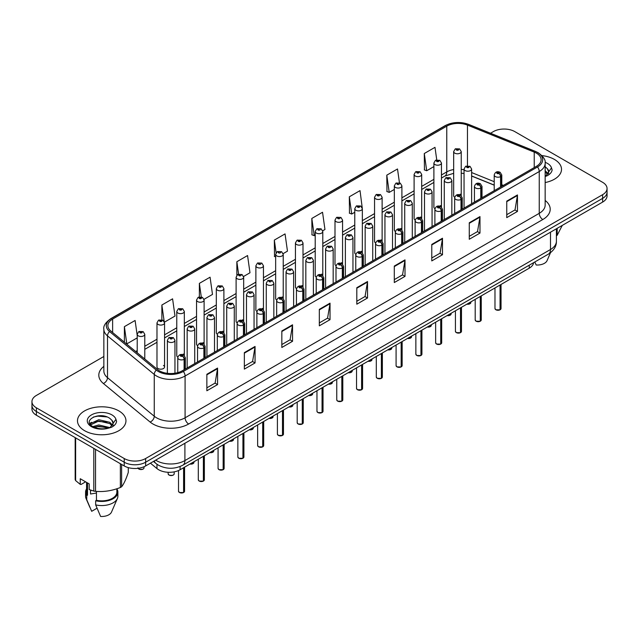<?xml version="1.0" encoding="UTF-8"?>
<svg xmlns="http://www.w3.org/2000/svg" width="639" height="639" viewBox="0 0 639 639"><rect width="100%" height="100%" fill="white"/><g stroke="black" fill="none" stroke-linecap="round" stroke-linejoin="round"><path stroke-width="0.96" d="M440.351 205.582A3.786 2.189 0 0 1 441.453 207.028L441.461 163.017A3.786 2.189 180 0 1 439.121 165.038A3.786 2.189 180 0 1 434.991 164.566A3.786 2.189 180 0 1 433.889 163.017L433.889 207.132A3.786 2.189 0 0 0 434.951 208.649M421.684 218.45L421.684 174.439A3.786 2.189 180 0 1 419.344 176.46A3.786 2.189 180 0 1 415.214 175.981A3.786 2.189 180 0 1 414.104 174.439L414.104 218.546A3.786 2.189 0 0 0 415.174 220.072M400.789 228.419A3.786 2.189 0 0 1 401.899 229.872L401.899 185.853A3.786 2.189 180 0 1 399.567 187.874A3.786 2.189 180 0 1 395.437 187.403A3.786 2.189 180 0 1 394.327 185.853L394.327 229.968A3.786 2.189 0 0 0 395.397 231.486M381.012 239.841A3.786 2.189 0 0 1 382.122 241.286L382.122 197.275A3.786 2.189 180 0 1 379.782 199.296A3.786 2.189 180 0 1 375.66 198.825A3.786 2.189 180 0 1 374.55 197.275L374.55 241.382A3.786 2.189 0 0 0 375.612 242.908M361.235 251.263A3.786 2.189 0 0 1 362.337 252.709L362.345 208.697A3.786 2.189 180 0 1 360.005 210.718A3.786 2.189 180 0 1 355.883 210.239A3.786 2.189 180 0 1 354.773 208.697L354.773 252.804A3.786 2.189 0 0 0 355.835 254.322M342.568 264.131L342.568 220.112A3.786 2.189 180 0 1 340.228 222.132A3.786 2.189 180 0 1 336.098 221.661A3.786 2.189 180 0 1 334.996 220.112L334.996 264.226A3.786 2.189 0 0 0 336.058 265.744M322.791 275.553L322.791 231.534A3.786 2.189 180 0 1 320.451 233.554A3.786 2.189 180 0 1 316.321 233.075A3.786 2.189 180 0 1 315.211 231.534L315.211 275.641A3.786 2.189 0 0 0 316.281 277.166M301.896 285.513A3.786 2.189 0 0 1 303.006 286.967L303.006 242.956A3.786 2.189 180 0 1 300.673 244.969A3.786 2.189 180 0 1 296.544 244.497A3.786 2.189 180 0 1 295.434 242.956L295.434 287.063A3.786 2.189 0 0 0 296.504 288.58M282.118 296.935A3.786 2.189 0 0 1 283.229 298.381L283.229 254.37A3.786 2.189 180 0 1 280.888 256.391A3.786 2.189 180 0 1 276.767 255.919A3.786 2.189 180 0 1 275.657 254.37L275.657 298.485A3.786 2.189 0 0 0 276.719 300.003M263.452 309.803L263.452 265.792A3.786 2.189 180 0 1 261.111 267.813A3.786 2.189 180 0 1 256.99 267.334A3.786 2.189 180 0 1 255.88 265.792L255.88 309.899A3.786 2.189 0 0 0 256.942 311.425M242.564 319.772A3.786 2.189 0 0 1 243.667 321.225L243.675 277.206A3.786 2.189 180 0 1 241.334 279.227A3.786 2.189 180 0 1 237.205 278.756A3.786 2.189 180 0 1 236.103 277.206L236.103 321.321A3.786 2.189 0 0 0 237.165 322.839M222.787 331.194A3.786 2.189 0 0 1 223.89 332.639L223.89 288.628A3.786 2.189 180 0 1 221.557 290.649A3.786 2.189 180 0 1 217.428 290.178A3.786 2.189 180 0 1 216.317 288.628L216.317 332.735A3.786 2.189 0 0 0 217.388 334.261M203.002 342.616A3.786 2.189 0 0 1 204.113 344.062L204.113 300.05A3.786 2.189 180 0 1 201.78 302.071A3.786 2.189 180 0 1 197.651 301.592A3.786 2.189 180 0 1 196.54 300.05L196.54 344.157A3.786 2.189 0 0 0 197.611 345.675M183.225 354.03A3.786 2.189 0 0 1 184.336 355.476L184.336 311.465A3.786 2.189 180 0 1 181.995 313.485A3.786 2.189 180 0 1 177.874 313.014A3.786 2.189 180 0 1 176.763 311.465L176.763 355.58A3.786 2.189 0 0 0 177.826 357.097M164.558 366.994L164.558 322.887A3.786 2.189 180 0 1 162.218 324.908A3.786 2.189 180 0 1 158.097 324.428A3.786 2.189 180 0 1 156.986 322.887L156.986 366.994A3.786 2.189 0 0 0 158.097 368.543A3.786 2.189 0 0 0 162.218 369.015A3.786 2.189 0 0 0 164.558 366.994A3.786 2.189 0 0 0 163.448 365.452M460.128 194.16A3.786 2.189 0 0 1 461.23 195.614L461.238 151.603A3.786 2.189 180 0 1 458.898 153.616A3.786 2.189 180 0 1 454.776 153.144A3.786 2.189 180 0 1 453.666 151.603L453.666 195.71A3.786 2.189 0 0 0 454.728 197.227M494.219 185.19L471.63 176.06M421.676 218.45A3.786 2.189 0 0 0 420.574 217.004M342.56 264.131A3.786 2.189 0 0 0 341.458 262.677M322.783 275.545A3.786 2.189 0 0 0 321.681 274.099M263.444 309.803A3.786 2.189 0 0 0 262.341 308.357M533.629 262.653A15.144 8.746 180 0 1 529.244 268.164L180.094 469.745A15.144 8.746 180 0 1 156.97 468.579L150.421 463.171M554.42 159.43A24.234 13.994 0 0 0 541.888 155.589A24.234 13.994 0 0 1 554.42 159.43A24.234 13.994 0 0 1 561.513 169.327A24.234 13.994 0 0 0 554.42 159.43M118.854 410.901A24.234 13.994 0 0 0 92.447 407.866A24.234 13.994 0 0 0 77.487 420.797A24.234 13.994 0 0 0 84.58 430.686A24.234 13.994 0 0 0 110.994 433.721A24.234 13.994 0 0 0 125.955 420.797A24.234 13.994 0 0 0 118.854 410.901A24.234 13.994 0 0 0 92.447 407.866A24.234 13.994 0 0 0 77.487 420.797A24.234 13.994 0 0 0 84.58 430.686A24.234 13.994 0 0 0 110.994 433.721A24.234 13.994 0 0 0 125.955 420.797A24.234 13.994 0 0 0 118.854 410.901M536.385 153.144A16.159 9.329 180 0 1 541.121 159.742A16.159 9.329 180 0 1 536.385 166.34L182.227 370.812A16.159 9.329 180 0 1 157.569 369.566L110.811 331.01A16.159 9.329 180 0 1 107.887 325.658A16.159 9.329 180 0 1 112.624 319.069L446.765 126.147A16.159 9.329 180 0 1 467.452 125.108L534.228 152.098A16.159 9.329 180 0 1 536.385 153.144M537.495 152.505A17.724 10.232 0 0 0 535.131 151.355L468.355 124.365A17.724 10.232 0 0 0 445.655 125.508L111.513 318.422A17.724 10.232 0 0 0 109.525 331.529L156.283 370.085A17.724 10.232 0 0 0 183.337 371.451L537.495 166.979A17.724 10.232 0 0 0 537.495 152.505M103.853 356.49L36.383 395.437A15.144 8.746 0 0 0 31.95 401.627L31.95 409.048A15.144 8.746 0 0 0 36.383 415.23L124.214 465.935L124.214 462.221A15.144 8.746 0 0 0 145.636 462.221L602.617 198.386A15.144 8.746 0 0 0 607.05 192.203A15.144 8.746 0 0 1 602.617 198.386L145.636 462.221A15.144 8.746 0 0 1 124.214 462.221L36.383 411.516L124.214 462.221L124.214 458.514A15.144 8.746 0 0 0 145.636 458.514L602.617 194.679A15.144 8.746 0 0 0 607.05 188.497A15.144 8.746 0 0 0 602.617 182.315L514.786 131.602A15.144 8.746 0 0 0 493.364 131.602L490.528 133.247M31.95 405.334A15.144 8.746 0 0 0 36.383 411.516A15.144 8.746 0 0 1 31.95 405.334M206.86 374.27L206.86 390.764L217.572 384.582L217.572 368.088L206.86 374.27M206.86 387.833L215.111 383.073L217.532 368.639A4.042 2.332 -120 0 0 217.572 368.088M215.039 383.112L217.572 384.582M244.346 352.632L244.346 369.118L255.057 362.936L255.057 346.45L244.346 352.632M244.346 366.195L252.597 361.434L255.017 346.993A4.042 2.332 -120 0 0 255.057 346.45M252.525 361.474L255.057 362.936M281.831 330.986L281.831 347.48L292.542 341.29L292.542 324.804L281.831 330.986M281.831 344.549L290.082 339.788L292.502 325.355A4.042 2.332 -120 0 0 292.542 324.804M290.01 339.828L292.542 341.29M319.324 309.348L319.324 325.834L330.036 319.652L330.036 303.158L319.324 309.348M319.324 322.911L327.567 318.142L329.988 303.709A4.042 2.332 -120 0 0 330.036 303.158M327.495 318.19L330.036 319.652M506.751 201.133L506.751 217.619L517.462 211.437L517.462 194.943L506.751 201.133M506.751 214.696L515.002 209.935L517.422 195.494A4.042 2.332 -120 0 0 517.462 194.943M514.93 209.975L517.462 211.437M469.266 222.771L469.266 239.266L479.977 233.083L479.977 216.589L469.266 222.771M469.266 236.334L477.517 231.574L479.937 217.14A4.042 2.332 -120 0 0 479.977 216.589M477.445 231.614L479.977 233.083M431.78 244.417L431.78 260.904L442.492 254.721L442.492 238.235L431.78 244.417M431.78 257.98L440.031 253.22L442.452 238.778A4.042 2.332 -120 0 0 442.492 238.235M439.959 253.26L442.492 254.721M394.295 266.056L394.295 282.55L405.006 276.368L405.006 259.873L394.295 266.056M394.295 279.626L402.546 274.858L404.958 260.424A4.042 2.332 -120 0 0 405.006 259.873M402.474 274.906L405.006 276.368M356.81 287.702L356.81 304.188L367.521 298.006L367.521 281.519L356.81 287.702M356.81 301.265L365.061 296.504L367.473 282.063A4.042 2.332 -120 0 0 367.521 281.519M364.989 296.544L367.521 298.006M545.155 182.554A24.234 13.994 0 0 0 561.513 169.327A24.234 13.994 0 0 1 545.155 182.554M31.95 401.627A15.144 8.746 0 0 0 36.383 407.81L124.214 458.514M436.749 159.854L434.991 147.329L424.288 153.52L424.456 169.91M399.447 182.802L397.506 168.976L386.795 175.158L386.97 191.548M362.249 207.955L360.021 190.622L349.309 196.804L349.485 213.194M322.695 230.799L324.955 229.489L322.535 212.26L311.824 218.442L312 234.832M137.209 335.467L135.101 320.474L124.389 326.657L124.389 342.208M164.463 322.144L175.006 316.057L172.586 298.828L161.875 305.019L161.875 319.764M204.025 299.308L212.491 294.419L210.071 277.19L199.368 283.373L199.368 296.895M243.579 276.471L249.977 272.773L247.565 255.544L236.853 261.726L236.853 275.225M283.133 253.635L287.462 251.135L285.05 233.906L274.339 240.088L274.506 256.479M275.657 256.91L274.339 256.415M274.339 240.088L276.12 252.78M311.824 218.442L314.244 235.671L315.211 235.112M314.244 235.671L311.824 234.769M349.309 196.804L351.73 214.033L354.773 212.276M351.73 214.033L349.309 213.13M386.795 175.158L389.215 192.387L394.327 189.44M389.215 192.387L386.795 191.484M424.288 153.52L426.7 170.749L433.889 166.595M426.7 170.749L424.288 169.846M236.853 261.726L238.595 274.139M199.368 283.373L201.261 296.887M161.875 305.019L164.183 321.441M124.389 326.657L126.81 343.886L137.209 337.887M126.81 343.886L126.115 343.63M124.214 465.935A15.144 8.746 0 0 0 145.636 465.935L602.617 202.1A15.144 8.746 0 0 0 607.05 195.917L607.05 188.497M500.033 309.835L495.888 309.787L494.977 308.501A3.027 1.749 0 0 0 495.864 309.739A3.027 1.749 0 0 0 500.057 309.787L499.986 309.827A2.931 1.693 180 0 1 495.936 309.779M500.057 309.667L500.241 284.906M500.8 186.884L500.8 176.492A2.524 1.518 -122.2 0 0 498.939 173.449A1.262 0.727 0 0 0 498.899 172.434A1.262 0.727 0 0 0 497.118 172.434A1.262 0.727 0 0 0 497.118 173.473A1.262 0.727 0 0 0 498.859 173.488L497.501 172.953L498.364 172.746L498.939 173.449M498.859 173.488A2.524 1.39 62.1 0 1 500.569 176.628A3.786 2.189 180 0 1 495.329 176.564A3.786 2.189 180 0 1 494.219 175.014C495.185 171.907 497.166 171.004 500.161 172.314L501.791 175.014A3.786 2.189 180 0 1 500.8 176.492M500.569 187.019L500.569 176.628M500.057 309.787L500.057 285.018M471.63 203.729L471.63 169.015A3.786 2.189 180 0 1 469.29 171.036A3.786 2.189 180 0 1 465.16 170.565A3.786 2.189 180 0 1 464.05 169.015L465.567 166.388A2.524 1.518 57.8 0 1 466.909 166.459A1.262 0.727 0 0 0 466.949 167.474A1.262 0.727 0 0 0 468.73 167.474A1.262 0.727 0 0 0 468.73 166.444A1.262 0.727 0 0 0 466.989 166.42L468.347 166.955L467.484 167.162L466.909 166.459M467.5 167.17L467.5 166.739M466.989 166.42A2.524 1.39 -117.9 0 0 465.807 166.244A2.524 1.39 -117.9 0 0 465.695 166.316M467.468 167.154L467.468 166.755M453.666 151.603L455.176 148.975A2.524 1.518 57.8 0 1 456.518 149.047A1.262 0.727 0 0 0 456.558 150.053A1.262 0.727 0 0 0 458.347 150.053A1.262 0.727 0 0 0 458.347 149.023A1.262 0.727 0 0 0 456.597 148.999L457.955 149.534L457.093 149.742L456.518 149.047M457.109 149.75L457.109 149.326M456.597 148.999A2.524 1.39 -117.9 0 0 455.415 148.831A2.524 1.39 -117.9 0 0 455.303 148.903M457.093 149.742L457.077 149.342M480.256 321.257L476.111 321.201L475.2 319.923A3.027 1.749 0 0 0 476.087 321.153A3.027 1.749 0 0 0 480.272 321.209L480.209 321.249A2.931 1.693 180 0 1 476.159 321.201M480.272 321.082L480.464 296.328M481.023 198.306L481.023 187.914A2.524 1.518 -122.2 0 0 479.162 184.863A1.262 0.727 0 0 0 479.122 183.856A1.262 0.727 0 0 0 477.333 183.856A1.262 0.727 0 0 0 477.333 184.887A1.262 0.727 0 0 0 479.082 184.911L477.724 184.375L478.587 184.168L479.162 184.863M479.082 184.911A2.524 1.39 62.1 0 1 480.784 188.042A3.786 2.189 180 0 1 475.552 187.978A3.786 2.189 180 0 1 474.442 186.436C475.408 183.329 477.389 182.427 480.384 183.728L482.014 186.436A3.786 2.189 180 0 1 481.023 187.914M480.784 198.433L480.784 188.042M480.272 321.209L480.272 296.432M460.479 332.671L456.326 332.623L455.423 331.337A3.027 1.749 0 0 0 456.31 332.576A3.027 1.749 0 0 0 460.495 332.631L460.431 332.671A2.931 1.693 180 0 1 456.382 332.615M460.495 332.504L460.687 307.742M461.246 209.72L461.246 199.328A2.524 1.518 -122.2 0 0 459.385 196.285A1.262 0.727 0 0 0 459.345 195.278A1.262 0.727 0 0 0 457.556 195.278A1.262 0.727 0 0 0 457.556 196.309A1.262 0.727 0 0 0 459.305 196.333L457.947 195.79L458.81 195.582L459.385 196.285M459.305 196.333A2.524 1.39 62.1 0 1 461.007 199.464A3.786 2.189 180 0 1 455.775 199.4A3.786 2.189 180 0 1 454.664 197.85C455.631 194.743 457.612 193.849 460.607 195.151L462.237 197.85A3.786 2.189 180 0 1 461.246 199.328M461.007 209.856L461.007 199.464M460.495 332.631L460.495 307.854M440.694 344.094L436.549 344.038L435.646 342.76A3.027 1.749 0 0 0 436.533 343.998A3.027 1.749 0 0 0 440.718 344.046L440.646 344.086A2.931 1.693 180 0 1 436.605 344.038M440.718 343.926L440.902 319.165M441.461 221.142L441.461 210.75A2.524 1.518 -122.2 0 0 439.6 207.699A1.262 0.727 0 0 0 439.568 206.693A1.262 0.727 0 0 0 437.779 206.693A1.262 0.727 0 0 0 437.779 207.723A1.262 0.727 0 0 0 439.528 207.747L438.17 207.212L439.025 207.004L439.6 207.699M439.528 207.747A2.524 1.39 62.1 0 1 441.229 210.886A3.786 2.189 180 0 1 435.998 210.814A3.786 2.189 180 0 1 434.887 209.272C435.854 206.165 437.835 205.263 440.83 206.573L442.46 209.272A3.786 2.189 180 0 1 441.461 210.75M441.229 221.278L441.229 210.886M440.718 344.046L440.718 319.276M420.917 355.516L416.772 355.46L415.861 354.174A3.027 1.749 0 0 0 416.748 355.412A3.027 1.749 0 0 0 420.941 355.468L420.869 355.508A2.931 1.693 180 0 1 416.82 355.452M420.941 355.34L421.125 330.587M421.684 232.556L421.684 222.164A2.524 1.518 -122.2 0 0 419.823 219.121A1.262 0.727 0 0 0 419.783 218.115A1.262 0.727 0 0 0 418.002 218.115A1.262 0.727 0 0 0 418.002 219.145A1.262 0.727 0 0 0 419.743 219.169L418.385 218.626L419.248 218.426L419.823 219.121M419.743 219.169A2.524 1.39 62.1 0 1 421.452 222.3A3.786 2.189 180 0 1 416.213 222.236A3.786 2.189 180 0 1 415.11 220.695C416.077 217.587 418.058 216.685 421.045 217.987L422.683 220.695A3.786 2.189 180 0 1 421.684 222.164M421.452 232.692L421.452 222.3M420.941 355.468L420.941 330.69M451.845 215.143L451.845 180.438A3.786 2.189 180 0 1 449.513 182.458A3.786 2.189 180 0 1 445.383 181.979A3.786 2.189 180 0 1 444.273 180.438L445.782 177.81A2.524 1.518 57.8 0 1 447.132 177.882A1.262 0.727 0 0 0 447.172 178.888A1.262 0.727 0 0 0 448.953 178.888A1.262 0.727 0 0 0 448.953 177.858A1.262 0.727 0 0 0 447.212 177.834L448.57 178.377L447.707 178.577L447.132 177.882M447.723 178.593L447.723 178.161M447.212 177.834A2.524 1.39 -117.9 0 0 446.03 177.666A2.524 1.39 -117.9 0 0 445.918 177.738M447.707 178.577L447.691 178.177M432.068 226.565L432.068 191.852A3.786 2.189 180 0 1 429.735 193.873A3.786 2.189 180 0 1 425.606 193.401A3.786 2.189 180 0 1 424.496 191.852L426.005 189.224A2.524 1.518 57.8 0 1 427.355 189.304A1.262 0.727 0 0 0 427.387 190.31A1.262 0.727 0 0 0 429.176 190.31A1.262 0.727 0 0 0 429.176 189.28A1.262 0.727 0 0 0 427.427 189.256L428.785 189.791L427.922 189.999L427.355 189.304M427.427 189.256A2.524 1.39 -117.9 0 0 426.253 189.088A2.524 1.39 -117.9 0 0 426.141 189.16M412.291 237.98L412.291 203.274A3.786 2.189 180 0 1 409.95 205.295A3.786 2.189 180 0 1 405.829 204.823A3.786 2.189 180 0 1 404.719 203.274L406.228 200.646A2.524 1.518 57.8 0 1 407.57 200.718A1.262 0.727 0 0 0 407.61 201.724A1.262 0.727 0 0 0 409.399 201.724A1.262 0.727 0 0 0 409.399 200.694A1.262 0.727 0 0 0 407.65 200.678L409.008 201.213L408.145 201.421L407.57 200.718M408.161 201.429L408.161 200.997M407.65 200.678A2.524 1.39 -117.9 0 0 406.468 200.502A2.524 1.39 -117.9 0 0 406.356 200.574M408.129 201.413L408.129 201.013M545.155 170.693L547.998 173.576M545.155 172.003L547.559 174.199M548.526 172.586L548.693 171.803A11.414 6.59 0 0 0 547.399 168.76L548.685 171.955M547.399 168.76L545.363 166.891M545.155 176.436L547 175.837C550.083 174.255 551.792 172.274 552.128 169.91L551.497 167.865L545.85 175.861M556.401 235.767A27.261 15.743 0 0 0 557.176 235.312L562.28 225.383M534.779 261.99L536.169 264.993A10.096 5.831 0 0 0 547.08 260.608L550.483 252.732M557.176 228.331L557.176 235.312M547.503 172.81L548.19 173.265M548.518 173.496L549.452 174.271M91.113 490.265A11.414 6.59 0 0 0 90.53 491.391M90.53 490.065L90.53 494.003L96.449 493.036M92.911 426.604L98.765 424.943L109.908 427.603M106.961 427.387L97.871 426.612L94.252 427.259L98.765 426.253L108.646 428.146M90.355 424.48L90.698 423.497L98.765 419.711L109.788 422.291L112.44 425.047M90.666 424.863L98.765 421.021L109.788 423.593L112.001 425.67M112.967 424.048L113.135 423.266A11.414 6.59 0 0 0 111.841 420.222L113.127 423.425M111.841 420.222L109.804 418.361C99.277 410.917 81.752 420.63 92.575 426.405C96.992 428.801 102.208 429.408 108.231 428.234L111.442 427.299C114.525 425.718 116.234 423.745 116.57 421.381L115.939 419.328L110.18 427.411M85.61 481.83L81.081 484.45L80.258 484.394L80.258 478.739L89.18 483.891L89.18 489.546L93.805 491.079A27.261 15.743 0 0 0 95.53 491.351C103.774 492.07 112.049 490.792 120.356 487.509A27.261 15.743 0 0 0 121.618 486.774C123.83 484.019 126.043 479.242 128.271 472.445L128.271 467.604M96.449 491.407L96.449 500.313A15.144 8.746 0 0 0 116.865 492.11L116.865 488.755M96.449 500.313L95.666 500.76A16.159 9.329 0 0 0 117.88 492.11A16.159 9.329 0 0 0 116.865 488.867M95.666 500.76L95.666 504.882A16.159 9.329 0 0 0 117.392 498.5A16.159 9.329 0 0 0 117.88 496.239L117.88 492.11M95.666 504.882L100.611 516.456A10.096 5.831 0 0 0 111.513 512.079L117.392 498.5M120.356 487.509L120.356 463.706M121.618 464.441L121.618 486.774M95.53 449.377L95.53 491.351M93.805 491.079L93.805 448.378M75.634 437.883L75.634 480.592L80.258 484.394M75.634 480.592A27.261 15.743 0 0 1 75.17 479.593L75.17 437.619M86.577 482.389L86.577 492.11A15.144 8.746 0 0 0 87.519 495.161L87.519 482.932M86.577 488.867A16.159 9.329 0 0 0 85.562 492.11A16.159 9.329 0 0 0 86.744 495.608L87.519 495.161M85.562 492.11L85.562 496.239A16.159 9.329 0 0 0 86.049 498.5A16.159 9.329 0 0 0 86.744 499.73L86.744 495.608M97.008 508.229L91.681 511.304L86.744 499.73M93.398 417.043L97.871 416.141L107.08 416.947M89.939 423.873L90.754 423.393M94.237 422.028L97.871 421.373L106.961 422.155M111.945 424.28L112.632 424.727M112.959 424.967L113.894 425.742M89.7 423.385L91.633 422.299M401.14 366.93L396.995 366.882L396.084 365.596A3.027 1.749 0 0 0 396.971 366.834A3.027 1.749 0 0 0 401.164 366.882L401.092 366.922A2.931 1.693 180 0 1 397.043 366.874M401.164 366.762L401.348 342.001M401.907 243.978L401.907 233.586A2.524 1.518 -122.2 0 0 400.046 230.543A1.262 0.727 0 0 0 400.006 229.537A1.262 0.727 0 0 0 398.225 229.537A1.262 0.727 0 0 0 398.225 230.567A1.262 0.727 0 0 0 399.966 230.583L398.608 230.048L399.471 229.84L400.046 230.543M399.966 230.583A2.524 1.39 62.1 0 1 401.675 233.722A3.786 2.189 180 0 1 396.436 233.658A3.786 2.189 180 0 1 395.325 232.109C396.292 229.002 398.273 228.099 401.268 229.409L402.897 232.109A3.786 2.189 180 0 1 401.907 233.586M401.675 244.114L401.675 233.722M401.164 366.882L401.164 342.113M381.363 378.352L377.218 378.296L376.307 377.018A3.027 1.749 0 0 0 377.194 378.248A3.027 1.749 0 0 0 381.379 378.304L381.315 378.344A2.931 1.693 180 0 1 377.266 378.296M381.379 378.184L381.571 353.423M382.13 255.4L382.13 245.009A2.524 1.518 -122.2 0 0 380.269 241.957A1.262 0.727 0 0 0 380.229 240.951A1.262 0.727 0 0 0 378.44 240.951A1.262 0.727 0 0 0 378.44 241.981A1.262 0.727 0 0 0 380.189 242.005L378.831 241.47L379.694 241.262L380.269 241.957M380.189 242.005A2.524 1.39 62.1 0 1 381.89 245.144A3.786 2.189 180 0 1 376.659 245.072A3.786 2.189 180 0 1 375.548 243.531C376.515 240.424 378.496 239.521 381.491 240.831L383.12 243.531A3.786 2.189 180 0 1 382.13 245.009M381.89 255.536L381.89 245.144M381.379 378.304L381.379 353.527M361.586 389.774L357.433 389.718L356.53 388.432A3.027 1.749 0 0 0 357.417 389.67A3.027 1.749 0 0 0 361.602 389.726L361.538 389.766A2.931 1.693 180 0 1 357.489 389.71M361.602 389.598L361.794 364.845M362.353 266.814L362.353 256.423A2.524 1.518 -122.2 0 0 360.484 253.379A1.262 0.727 0 0 0 360.452 252.373A1.262 0.727 0 0 0 358.663 252.373A1.262 0.727 0 0 0 358.663 253.403A1.262 0.727 0 0 0 360.412 253.427L359.054 252.884L359.917 252.685L360.484 253.379M360.412 253.427A2.524 1.39 62.1 0 1 362.113 256.558A3.786 2.189 180 0 1 356.882 256.495A3.786 2.189 180 0 1 355.771 254.945C356.738 251.838 358.719 250.943 361.714 252.245L363.343 254.945A3.786 2.189 180 0 1 362.353 256.423M362.113 266.95L362.113 256.558M361.602 389.726L361.602 364.949M392.514 249.402L392.514 214.696A3.786 2.189 180 0 1 390.173 216.709A3.786 2.189 180 0 1 386.044 216.238A3.786 2.189 180 0 1 384.942 214.696L386.451 212.068A2.524 1.518 57.8 0 1 387.793 212.14A1.262 0.727 0 0 0 387.833 213.146A1.262 0.727 0 0 0 389.614 213.146A1.262 0.727 0 0 0 389.614 212.116A1.262 0.727 0 0 0 387.873 212.092L389.231 212.635L388.368 212.835L387.793 212.14M388.384 212.843L388.384 212.42M387.873 212.092A2.524 1.39 -117.9 0 0 386.691 211.924A2.524 1.39 -117.9 0 0 386.579 211.996M388.368 212.835L388.352 212.436M372.737 260.824L372.737 226.11A3.786 2.189 180 0 1 370.396 228.131A3.786 2.189 180 0 1 366.267 227.66A3.786 2.189 180 0 1 365.157 226.11L366.674 223.482A2.524 1.518 57.8 0 1 368.016 223.562A1.262 0.727 0 0 0 368.056 224.569A1.262 0.727 0 0 0 369.837 224.569A1.262 0.727 0 0 0 369.837 223.538A1.262 0.727 0 0 0 368.096 223.514L369.454 224.049L368.591 224.257L368.016 223.562M368.607 224.265L368.607 223.834M368.096 223.514A2.524 1.39 -117.9 0 0 366.914 223.346A2.524 1.39 -117.9 0 0 366.802 223.418M368.591 224.257L368.575 223.858M352.952 272.238L352.952 237.532A3.786 2.189 180 0 1 350.619 239.553A3.786 2.189 180 0 1 346.49 239.074A3.786 2.189 180 0 1 345.379 237.532L346.889 234.904A2.524 1.518 57.8 0 1 348.239 234.976A1.262 0.727 0 0 0 348.279 235.983A1.262 0.727 0 0 0 350.06 235.983A1.262 0.727 0 0 0 350.06 234.952A1.262 0.727 0 0 0 348.319 234.936L349.677 235.471L348.814 235.679L348.239 234.976M348.319 234.936A2.524 1.39 -117.9 0 0 347.137 234.761A2.524 1.39 -117.9 0 0 347.025 234.832M341.801 401.188L337.656 401.14L336.753 399.854A3.027 1.749 0 0 0 337.64 401.092A3.027 1.749 0 0 0 341.825 401.14L341.753 401.18A2.931 1.693 180 0 1 337.712 401.132M341.825 401.02L342.009 376.259M342.568 278.237L342.568 267.845A2.524 1.518 -122.2 0 0 340.707 264.802A1.262 0.727 0 0 0 340.675 263.787A1.262 0.727 0 0 0 338.886 263.787A1.262 0.727 0 0 0 338.886 264.818A1.262 0.727 0 0 0 340.635 264.842L339.277 264.306L340.132 264.099L340.707 264.802M340.635 264.842A2.524 1.39 62.1 0 1 342.336 267.981A3.786 2.189 180 0 1 337.104 267.917A3.786 2.189 180 0 1 335.994 266.367C336.961 263.26 338.942 262.357 341.937 263.667L343.566 266.367A3.786 2.189 180 0 1 342.568 267.845M342.336 278.372L342.336 267.981M341.825 401.14L341.825 376.371M322.024 412.61L317.879 412.554L316.968 411.276A3.027 1.749 0 0 0 317.855 412.506A3.027 1.749 0 0 0 322.048 412.562L321.976 412.602A2.931 1.693 180 0 1 317.926 412.554M322.048 412.435L322.232 387.681M322.791 289.659L322.791 279.267A2.524 1.518 -122.2 0 0 320.93 276.216A1.262 0.727 0 0 0 320.89 275.209A1.262 0.727 0 0 0 319.109 275.209A1.262 0.727 0 0 0 319.109 276.24A1.262 0.727 0 0 0 320.85 276.264L319.492 275.728L320.355 275.521L320.93 276.216M320.85 276.264A2.524 1.39 62.1 0 1 322.559 279.395A3.786 2.189 180 0 1 317.319 279.331A3.786 2.189 180 0 1 316.209 277.789C317.184 274.682 319.165 273.78 322.152 275.082L323.789 277.789A3.786 2.189 180 0 1 322.791 279.267M322.559 289.786L322.559 279.395M322.048 412.562L322.048 387.785M302.247 424.024L298.101 423.976L297.191 422.691A3.027 1.749 0 0 0 298.078 423.929A3.027 1.749 0 0 0 302.271 423.984L302.199 424.024A2.931 1.693 180 0 1 298.149 423.969M302.271 423.857L302.455 399.095M303.014 301.073L303.014 290.681A2.524 1.518 -122.2 0 0 301.153 287.638A1.262 0.727 0 0 0 301.113 286.631A1.262 0.727 0 0 0 299.332 286.631A1.262 0.727 0 0 0 299.332 287.662A1.262 0.727 0 0 0 301.073 287.678L299.715 287.143L300.578 286.935L301.153 287.638M301.073 287.678A2.524 1.39 62.1 0 1 302.782 290.817A3.786 2.189 180 0 1 297.542 290.753A3.786 2.189 180 0 1 296.432 289.203C297.399 286.096 299.379 285.202 302.375 286.504L304.004 289.203A3.786 2.189 180 0 1 303.014 290.681M302.782 301.209L302.782 290.817M302.271 423.984L302.271 399.207M282.47 435.447L278.324 435.391L277.414 434.113A3.027 1.749 0 0 0 278.3 435.351A3.027 1.749 0 0 0 282.486 435.399L282.422 435.439A2.931 1.693 180 0 1 278.372 435.391M282.486 435.279L282.678 410.518M283.237 312.495L283.237 302.103A2.524 1.518 -122.2 0 0 281.376 299.052A1.262 0.727 0 0 0 281.336 298.046A1.262 0.727 0 0 0 279.547 298.046A1.262 0.727 0 0 0 279.547 299.076A1.262 0.727 0 0 0 281.296 299.1L279.938 298.565L280.801 298.357L281.376 299.052M281.296 299.1A2.524 1.39 62.1 0 1 282.997 302.239A3.786 2.189 180 0 1 277.765 302.167A3.786 2.189 180 0 1 276.655 300.626C277.622 297.518 279.602 296.616 282.598 297.926L284.227 300.626A3.786 2.189 180 0 1 283.237 302.103M282.997 312.631L282.997 302.239M282.486 435.399L282.486 410.629M262.693 446.869L258.539 446.813L257.637 445.527A3.027 1.749 0 0 0 258.523 446.765A3.027 1.749 0 0 0 262.709 446.821L262.645 446.861A2.931 1.693 180 0 1 258.595 446.805M262.709 446.693L262.901 421.94M263.452 323.909L263.452 313.517A2.524 1.518 -122.2 0 0 261.591 310.474A1.262 0.727 0 0 0 261.559 309.468A1.262 0.727 0 0 0 259.769 309.468A1.262 0.727 0 0 0 259.769 310.498A1.262 0.727 0 0 0 261.519 310.522L260.161 309.979L261.024 309.779L261.591 310.474M261.519 310.522A2.524 1.39 62.1 0 1 263.22 313.653A3.786 2.189 180 0 1 257.988 313.589A3.786 2.189 180 0 1 256.878 312.048C257.844 308.941 259.825 308.038 262.821 309.34L264.45 312.048A3.786 2.189 180 0 1 263.452 313.517M263.22 324.045L263.22 313.653M262.709 446.821L262.709 422.044M333.175 283.66L333.175 248.946A3.786 2.189 180 0 1 330.842 250.967A3.786 2.189 180 0 1 326.713 250.496A3.786 2.189 180 0 1 325.602 248.946L327.112 246.319A2.524 1.518 57.8 0 1 328.462 246.398A1.262 0.727 0 0 0 328.494 247.405A1.262 0.727 0 0 0 330.283 247.405A1.262 0.727 0 0 0 330.283 246.374A1.262 0.727 0 0 0 328.534 246.35L329.045 246.678M328.534 246.35A2.524 1.39 -117.9 0 0 327.36 246.183A2.524 1.39 -117.9 0 0 327.248 246.255M329.013 247.085L328.462 246.398M329.029 247.093L329.013 246.694M313.398 295.082L313.398 260.369A3.786 2.189 180 0 1 311.057 262.389A3.786 2.189 180 0 1 306.936 261.918A3.786 2.189 180 0 1 305.825 260.369L307.335 257.741A2.524 1.518 57.8 0 1 308.677 257.813A1.262 0.727 0 0 0 308.717 258.827A1.262 0.727 0 0 0 310.506 258.827A1.262 0.727 0 0 0 310.506 257.797A1.262 0.727 0 0 0 308.757 257.773L310.115 258.308L309.252 258.515L308.677 257.813M309.268 258.523L309.268 258.092M308.757 257.773A2.524 1.39 -117.9 0 0 307.575 257.597A2.524 1.39 -117.9 0 0 307.463 257.669M309.252 258.515L309.236 258.108M293.62 306.496L293.62 271.791A3.786 2.189 180 0 1 291.28 273.812A3.786 2.189 180 0 1 287.151 273.332A3.786 2.189 180 0 1 286.048 271.791L287.558 269.163A2.524 1.518 57.8 0 1 288.9 269.235A1.262 0.727 0 0 0 288.94 270.241A1.262 0.727 0 0 0 290.721 270.241A1.262 0.727 0 0 0 290.721 269.211A1.262 0.727 0 0 0 288.98 269.187L290.338 269.73L289.475 269.93L288.9 269.235M289.491 269.946L289.491 269.514M288.98 269.187A2.524 1.39 -117.9 0 0 287.798 269.019A2.524 1.39 -117.9 0 0 287.686 269.091M289.475 269.93L289.459 269.53M273.843 317.918L273.843 283.205A3.786 2.189 180 0 1 271.503 285.226A3.786 2.189 180 0 1 267.374 284.754A3.786 2.189 180 0 1 266.263 283.205L267.773 280.577A2.524 1.518 57.8 0 1 269.123 280.657A1.262 0.727 0 0 0 269.163 281.663A1.262 0.727 0 0 0 270.944 281.663A1.262 0.727 0 0 0 270.944 280.633A1.262 0.727 0 0 0 269.203 280.609L269.714 280.928M269.203 280.609A2.524 1.39 -117.9 0 0 268.021 280.441A2.524 1.39 -117.9 0 0 267.909 280.513M269.682 280.952L269.123 280.657M254.058 329.333L254.058 294.627A3.786 2.189 180 0 1 251.726 296.648A3.786 2.189 180 0 1 247.597 296.176A3.786 2.189 180 0 1 246.486 294.627L247.996 291.999A2.524 1.518 57.8 0 1 249.346 292.071A1.262 0.727 0 0 0 249.386 293.077A1.262 0.727 0 0 0 251.167 293.077A1.262 0.727 0 0 0 251.167 292.047A1.262 0.727 0 0 0 249.426 292.031L249.937 292.35M249.426 292.031A2.524 1.39 -117.9 0 0 248.244 291.855A2.524 1.39 -117.9 0 0 248.132 291.927M249.905 292.766L249.346 292.071M249.921 292.774L249.905 292.366M242.908 458.283L238.762 458.235L237.852 456.949A3.027 1.749 0 0 0 238.746 458.187A3.027 1.749 0 0 0 242.932 458.235L242.86 458.275A2.931 1.693 180 0 1 238.818 458.227M242.932 458.115L243.116 433.354M243.675 335.331L243.675 324.939A2.524 1.518 -122.2 0 0 241.814 321.896A1.262 0.727 0 0 0 241.782 320.89A1.262 0.727 0 0 0 239.992 320.89A1.262 0.727 0 0 0 239.992 321.92A1.262 0.727 0 0 0 241.742 321.936L240.384 321.401L241.238 321.193L241.814 321.896M241.742 321.936A2.524 1.39 62.1 0 1 243.443 325.075A3.786 2.189 180 0 1 238.211 325.011A3.786 2.189 180 0 1 237.101 323.462C238.067 320.355 240.048 319.452 243.044 320.762L244.673 323.462A3.786 2.189 180 0 1 243.675 324.939M243.443 335.467L243.443 325.075M242.932 458.235L242.932 433.466M223.131 469.705L218.985 469.649L218.075 468.371A3.027 1.749 0 0 0 218.961 469.601A3.027 1.749 0 0 0 223.155 469.657L223.083 469.697A2.931 1.693 180 0 1 219.033 469.649M223.155 469.537L223.338 444.776M223.898 346.753L223.898 336.362A2.524 1.518 -122.2 0 0 222.037 333.31A1.262 0.727 0 0 0 221.997 332.304A1.262 0.727 0 0 0 220.215 332.304A1.262 0.727 0 0 0 220.215 333.334A1.262 0.727 0 0 0 221.957 333.358L220.599 332.823L221.461 332.615L222.037 333.31M221.957 333.358A2.524 1.39 62.1 0 1 223.666 336.497A3.786 2.189 180 0 1 218.426 336.426A3.786 2.189 180 0 1 217.316 334.884C218.29 331.777 220.271 330.874 223.259 332.184L224.896 334.884A3.786 2.189 180 0 1 223.898 336.362M223.666 346.889L223.666 336.497M223.155 469.657L223.155 444.88M203.354 481.119L199.208 481.071L198.298 479.785A3.027 1.749 0 0 0 199.184 481.023A3.027 1.749 0 0 0 203.378 481.079L203.306 481.119A2.931 1.693 180 0 1 199.256 481.063M203.378 480.951L203.561 456.198M204.121 358.167L204.121 347.776A2.524 1.518 -122.2 0 0 202.259 344.733A1.262 0.727 0 0 0 202.22 343.726A1.262 0.727 0 0 0 200.438 343.726A1.262 0.727 0 0 0 200.438 344.756A1.262 0.727 0 0 0 202.18 344.78L200.822 344.237L201.684 344.038L202.259 344.733M202.18 344.78A2.524 1.39 62.1 0 1 203.889 347.912A3.786 2.189 180 0 1 198.649 347.848A3.786 2.189 180 0 1 197.539 346.298C198.505 343.191 200.486 342.296 203.482 343.598L205.111 346.298A3.786 2.189 180 0 1 204.121 347.776M203.889 358.303L203.889 347.912M203.378 481.079L203.378 456.302M183.577 492.541L179.431 492.493L178.521 491.207A3.027 1.749 0 0 0 179.407 492.445A3.027 1.749 0 0 0 183.593 492.493L183.529 492.533A2.931 1.693 180 0 1 179.479 492.485M183.593 492.373L183.784 467.612M184.344 369.59L184.344 359.198A2.524 1.518 -122.2 0 0 182.482 356.155A1.262 0.727 0 0 0 182.442 355.14A1.262 0.727 0 0 0 180.653 355.14A1.262 0.727 0 0 0 180.653 356.171A1.262 0.727 0 0 0 182.403 356.195L181.045 355.659L181.907 355.452L182.482 356.155M182.403 356.195A2.524 1.39 62.1 0 1 184.104 359.334A3.786 2.189 180 0 1 178.872 359.27A3.786 2.189 180 0 1 177.762 357.72C178.728 354.613 180.709 353.71 183.705 355.02L185.334 357.72A3.786 2.189 180 0 1 184.344 359.198M184.104 369.725L184.104 359.334M183.593 492.493L183.593 467.724M234.281 340.755L234.281 306.049A3.786 2.189 180 0 1 231.949 308.062A3.786 2.189 180 0 1 227.819 307.591A3.786 2.189 180 0 1 226.709 306.049L228.219 303.421A2.524 1.518 57.8 0 1 229.569 303.493A1.262 0.727 0 0 0 229.601 304.499A1.262 0.727 0 0 0 231.39 304.499A1.262 0.727 0 0 0 231.39 303.469A1.262 0.727 0 0 0 229.641 303.445L230.998 303.988L230.136 304.188L229.569 303.493M230.152 304.196L230.152 303.773M229.641 303.445A2.524 1.39 -117.9 0 0 228.466 303.277A2.524 1.39 -117.9 0 0 228.355 303.349M214.504 352.177L214.504 317.463A3.786 2.189 180 0 1 212.164 319.484A3.786 2.189 180 0 1 208.042 319.013A3.786 2.189 180 0 1 206.932 317.463L208.442 314.835A2.524 1.518 57.8 0 1 209.784 314.915A1.262 0.727 0 0 0 209.824 315.922A1.262 0.727 0 0 0 211.613 315.922A1.262 0.727 0 0 0 211.613 314.891A1.262 0.727 0 0 0 209.864 314.867L211.221 315.402L210.359 315.61L209.784 314.915M210.375 315.618L210.375 315.187M209.864 314.867A2.524 1.39 -117.9 0 0 208.681 314.7A2.524 1.39 -117.9 0 0 208.57 314.771M210.343 315.602L210.343 315.203M194.727 363.591L194.727 328.885A3.786 2.189 180 0 1 192.387 330.906A3.786 2.189 180 0 1 188.257 330.427A3.786 2.189 180 0 1 187.155 328.885L188.665 326.257A2.524 1.518 57.8 0 1 190.007 326.329A1.262 0.727 0 0 0 190.047 327.336A1.262 0.727 0 0 0 191.828 327.336A1.262 0.727 0 0 0 191.828 326.305A1.262 0.727 0 0 0 190.087 326.289L191.444 326.825L190.582 327.032L190.007 326.329M190.087 326.289A2.524 1.39 -117.9 0 0 188.904 326.114A2.524 1.39 -117.9 0 0 188.793 326.186M174.95 373.232L174.95 340.299A3.786 2.189 180 0 1 172.61 342.32A3.786 2.189 180 0 1 168.48 341.849A3.786 2.189 180 0 1 167.37 340.299L168.88 337.672A2.524 1.518 57.8 0 1 170.23 337.751A1.262 0.727 0 0 0 170.27 338.758A1.262 0.727 0 0 0 172.051 338.758A1.262 0.727 0 0 0 172.051 337.727A1.262 0.727 0 0 0 170.309 337.704L171.667 338.239L170.805 338.446L170.23 337.751M170.821 338.454L170.821 338.023M170.309 337.704A2.524 1.39 -117.9 0 0 169.127 337.536A2.524 1.39 -117.9 0 0 169.015 337.608M433.889 163.017L435.399 160.389A2.524 1.518 57.8 0 1 436.741 160.461A1.262 0.727 0 0 0 436.78 161.475A1.262 0.727 0 0 0 438.562 161.475A1.262 0.727 0 0 0 438.562 160.445A1.262 0.727 0 0 0 436.82 160.421L438.178 160.956L437.316 161.164L436.741 160.461M436.82 160.421A2.524 1.39 -117.9 0 0 435.638 160.253A2.524 1.39 -117.9 0 0 435.526 160.325M414.104 174.439L415.614 171.811A2.524 1.518 57.8 0 1 416.963 171.883A1.262 0.727 0 0 0 417.003 172.889A1.262 0.727 0 0 0 418.785 172.889A1.262 0.727 0 0 0 418.785 171.859A1.262 0.727 0 0 0 417.043 171.835L418.401 172.378L417.539 172.586L416.963 171.883M417.555 172.594L417.555 172.163M417.043 171.835A2.524 1.39 -117.9 0 0 415.861 171.667A2.524 1.39 -117.9 0 0 415.749 171.739M394.327 185.853L395.837 183.225A2.524 1.518 57.8 0 1 397.186 183.305A1.262 0.727 0 0 0 397.218 184.312A1.262 0.727 0 0 0 399.008 184.312A1.262 0.727 0 0 0 399.008 183.281A1.262 0.727 0 0 0 397.258 183.257L397.777 183.577M397.258 183.257A2.524 1.39 -117.9 0 0 396.084 183.089A2.524 1.39 -117.9 0 0 395.972 183.161M397.746 183.992L397.186 183.305M397.762 184L397.746 183.601M374.55 197.275L376.059 194.647A2.524 1.518 57.8 0 1 377.409 194.719A1.262 0.727 0 0 0 377.441 195.726A1.262 0.727 0 0 0 379.231 195.726A1.262 0.727 0 0 0 379.231 194.695A1.262 0.727 0 0 0 377.481 194.679L378.839 195.214L377.976 195.422L377.409 194.719M377.992 195.43L377.992 194.999M377.481 194.679A2.524 1.39 -117.9 0 0 376.299 194.504A2.524 1.39 -117.9 0 0 376.195 194.575M377.976 195.422L377.961 195.015M354.773 208.697L356.282 206.07A2.524 1.518 57.8 0 1 357.624 206.141A1.262 0.727 0 0 0 357.664 207.148A1.262 0.727 0 0 0 359.453 207.148A1.262 0.727 0 0 0 359.453 206.117A1.262 0.727 0 0 0 357.704 206.093L359.062 206.637L358.199 206.836L357.624 206.141M357.704 206.093A2.524 1.39 -117.9 0 0 356.522 205.926A2.524 1.39 -117.9 0 0 356.41 205.998M334.996 220.112L336.505 217.484A2.524 1.518 57.8 0 1 337.847 217.564A1.262 0.727 0 0 0 337.887 218.57A1.262 0.727 0 0 0 339.668 218.57A1.262 0.727 0 0 0 339.668 217.54A1.262 0.727 0 0 0 337.927 217.516L338.438 217.835M337.927 217.516A2.524 1.39 -117.9 0 0 336.745 217.348A2.524 1.39 -117.9 0 0 336.633 217.42M338.406 218.25L337.847 217.564M338.422 218.258L338.406 217.859M315.211 231.534L316.72 228.906A2.524 1.518 57.8 0 1 318.07 228.978A1.262 0.727 0 0 0 318.11 229.984A1.262 0.727 0 0 0 319.891 229.984A1.262 0.727 0 0 0 319.891 228.954A1.262 0.727 0 0 0 318.15 228.938L318.661 229.257M318.15 228.938A2.524 1.39 -117.9 0 0 316.968 228.762A2.524 1.39 -117.9 0 0 316.856 228.834M318.629 229.673L318.07 228.978M318.645 229.681L318.629 229.273M295.434 242.956L296.943 240.32A2.524 1.518 57.8 0 1 298.293 240.4A1.262 0.727 0 0 0 298.325 241.406A1.262 0.727 0 0 0 300.114 241.406A1.262 0.727 0 0 0 300.114 240.376A1.262 0.727 0 0 0 298.365 240.352L299.723 240.887L298.868 241.095L298.293 240.4M298.884 241.103L298.884 240.679M298.365 240.352A2.524 1.39 -117.9 0 0 297.191 240.184A2.524 1.39 -117.9 0 0 297.079 240.256M298.868 241.095L298.852 240.695M275.657 254.37L277.166 251.742A2.524 1.518 57.8 0 1 278.516 251.814A1.262 0.727 0 0 0 278.548 252.828A1.262 0.727 0 0 0 280.337 252.828A1.262 0.727 0 0 0 280.337 251.798A1.262 0.727 0 0 0 278.588 251.774L279.099 252.093M278.588 251.774A2.524 1.39 -117.9 0 0 277.406 251.606A2.524 1.39 -117.9 0 0 277.302 251.67M279.067 252.109L278.516 251.814M255.88 265.792L257.389 263.164A2.524 1.518 57.8 0 1 258.731 263.236A1.262 0.727 0 0 0 258.771 264.242A1.262 0.727 0 0 0 260.56 264.242A1.262 0.727 0 0 0 260.56 263.212A1.262 0.727 0 0 0 258.811 263.188L259.322 263.516M258.811 263.188A2.524 1.39 -117.9 0 0 257.629 263.02A2.524 1.39 -117.9 0 0 257.517 263.092M259.29 263.923L258.731 263.236M259.306 263.939L259.29 263.532M236.103 277.206L237.612 274.578A2.524 1.518 57.8 0 1 238.954 274.658A1.262 0.727 0 0 0 238.994 275.665A1.262 0.727 0 0 0 240.775 275.665A1.262 0.727 0 0 0 240.775 274.634A1.262 0.727 0 0 0 239.034 274.61L239.545 274.93M239.034 274.61A2.524 1.39 -117.9 0 0 237.852 274.443A2.524 1.39 -117.9 0 0 237.74 274.514M239.513 275.345L238.954 274.658M239.529 275.353L239.513 274.954M216.317 288.628L217.827 286A2.524 1.518 57.8 0 1 219.177 286.072A1.262 0.727 0 0 0 219.217 287.079A1.262 0.727 0 0 0 220.998 287.079A1.262 0.727 0 0 0 220.998 286.048A1.262 0.727 0 0 0 219.257 286.032L220.615 286.568L219.752 286.775L219.177 286.072M219.768 286.783L219.768 286.352M219.257 286.032A2.524 1.39 -117.9 0 0 218.075 285.857A2.524 1.39 -117.9 0 0 217.963 285.929M219.736 286.767L219.736 286.368M196.54 300.05L198.05 297.423A2.524 1.518 57.8 0 1 199.4 297.494A1.262 0.727 0 0 0 199.432 298.501A1.262 0.727 0 0 0 201.221 298.501A1.262 0.727 0 0 0 201.221 297.47A1.262 0.727 0 0 0 199.472 297.447L200.83 297.99L199.975 298.189L199.4 297.494M199.472 297.447A2.524 1.39 -117.9 0 0 198.298 297.279A2.524 1.39 -117.9 0 0 198.186 297.351M176.763 311.465L178.273 308.837A2.524 1.518 57.8 0 1 179.615 308.917A1.262 0.727 0 0 0 179.655 309.923A1.262 0.727 0 0 0 181.444 309.923A1.262 0.727 0 0 0 181.444 308.893A1.262 0.727 0 0 0 179.695 308.869L181.053 309.404L180.19 309.611L179.615 308.917M180.206 309.619L180.206 309.188M179.695 308.869A2.524 1.39 -117.9 0 0 178.513 308.701A2.524 1.39 -117.9 0 0 178.409 308.773M156.986 322.887L158.496 320.259A2.524 1.518 57.8 0 1 159.838 320.331A1.262 0.727 0 0 0 159.878 321.337A1.262 0.727 0 0 0 161.667 321.337A1.262 0.727 0 0 0 161.667 320.307A1.262 0.727 0 0 0 159.918 320.291L161.276 320.826L160.413 321.034L159.838 320.331M160.429 321.042L160.429 320.61M159.918 320.291A2.524 1.39 -117.9 0 0 158.736 320.115A2.524 1.39 -117.9 0 0 158.624 320.187M144.781 359.014L144.781 334.309A3.786 2.189 180 0 1 142.441 336.322A3.786 2.189 180 0 1 138.312 335.85A3.786 2.189 180 0 1 137.209 334.309L138.719 331.673A2.524 1.518 57.8 0 1 140.061 331.753A1.262 0.727 0 0 0 140.101 332.759A1.262 0.727 0 0 0 141.882 332.759A1.262 0.727 0 0 0 141.882 331.729A1.262 0.727 0 0 0 140.141 331.705L141.499 332.24L140.636 332.448L140.061 331.753M140.652 332.456L140.652 332.032M140.141 331.705A2.524 1.39 -117.9 0 0 138.959 331.537A2.524 1.39 -117.9 0 0 138.847 331.609M140.636 332.448L140.62 332.048M529.244 265.193L529.244 268.164M156.97 464.265L156.97 468.579M180.094 466.51L180.094 469.745M545.155 200.462A25.248 14.577 180 0 1 542.815 219.52L188.657 423.992A5.048 2.915 60 0 1 185.086 417.802L539.244 213.33A20.192 11.662 0 0 0 545.155 205.087L545.155 163.288A20.192 11.662 180 0 1 539.244 171.532A5.048 2.915 -120 0 0 537.495 166.979M188.657 423.992A25.248 14.577 180 0 1 152.953 423.992A25.248 14.577 180 0 1 150.125 422.044L103.366 383.488A25.248 14.577 180 0 1 103.853 366.387M156.523 417.802A20.192 11.662 0 0 0 185.086 417.802L185.086 376.004A20.192 11.662 180 0 1 154.263 374.446L107.504 335.89A20.192 11.662 180 0 1 103.853 329.205L103.853 371.011A20.192 11.662 0 0 0 107.504 377.697L154.263 416.245A20.192 11.662 0 0 0 156.523 417.802M545.155 163.288C545.818 160.109 543.493 156.587 538.198 152.729L535.546 151.443A5.048 2.364 112 0 0 535.131 151.355M535.546 151.443L468.77 124.445C460.407 121.49 452.468 121.921 444.952 125.739A5.048 2.915 60 0 1 445.655 125.508M111.513 318.422A5.048 2.915 -120 0 0 110.811 318.653C105.507 322.519 103.191 326.034 103.853 329.205M109.525 331.529A5.048 3.379 129.5 0 0 107.504 335.89L107.504 377.697A5.048 3.379 -50.5 0 1 103.366 383.488M468.77 124.445A5.048 2.364 112 0 0 468.355 124.365M156.283 370.085A5.048 3.379 129.5 0 0 154.263 374.446L154.263 416.245A5.048 3.379 -50.5 0 1 150.125 422.044M183.337 371.451A5.048 2.915 60 0 1 185.086 376.004L539.244 171.532L539.244 213.33A5.048 2.915 60 0 0 542.815 219.52M145.636 458.514L145.636 465.935M602.617 194.679L602.617 202.1M36.383 407.81L36.383 415.23M112.624 319.069L112.624 332.504M534.228 152.098L534.228 167.586M467.452 125.108L467.452 165.781M503.388 185.39L501.791 184.751M494.219 181.684L471.63 172.554M464.05 169.814A16.159 9.329 0 0 0 461.238 169.343M453.666 169.551A16.159 9.329 0 0 0 446.765 171.907L441.461 174.974M446.765 126.147L446.765 171.907A9.09 5.248 60 0 1 444.88 176.068L441.461 178.049M433.889 179.343L421.684 186.388M414.104 190.765L401.899 197.81M394.327 202.18L382.122 209.233M374.55 213.602L362.345 220.647M354.773 225.024L342.568 232.069M334.996 236.438L322.791 243.491M315.211 247.86L303.006 254.905M295.434 259.282L283.229 266.327M275.657 270.696L263.452 277.741M255.88 282.118L243.675 289.163M236.103 293.533L223.89 300.586M216.317 304.955L204.113 312M196.54 316.377L184.336 323.422M176.763 327.791L164.558 334.844M156.986 339.213L144.781 346.258M137.209 350.635L135.676 351.514M356.81 288.221L367.473 282.063M394.295 266.583L404.958 260.424M431.78 244.937L442.452 238.778M469.266 223.299L479.937 217.14M506.751 201.652L517.422 195.494M319.324 309.867L329.988 303.709M281.831 331.513L292.502 325.355M244.346 353.151L255.017 346.993M206.86 374.797L217.532 368.639M155.644 460.152A20.192 11.662 0 0 0 156.347 460.575A20.192 11.662 0 0 0 184.903 460.575L550.491 249.506A20.192 11.662 0 0 0 556.401 241.262C556.553 246.271 553.885 250.56 548.398 254.13L182.81 465.2A10.096 5.831 60 0 0 184.903 460.575L184.903 443.258M550.491 232.197L550.491 249.506A10.096 5.831 60 0 1 548.398 254.13M154.326 460.919A10.096 6.757 129.5 0 0 155.932 463.467L153.448 461.422M500.241 309.683A3.027 1.749 0 0 0 501.04 308.501L501.04 284.451M466.893 304.164A3.027 1.749 0 0 0 470.871 302.503L469.29 304.076L466.837 304.196M469.945 303.757A2.931 1.693 180 0 1 466.861 304.18M480.464 321.097A3.027 1.749 0 0 0 481.255 319.923L481.255 295.865M460.687 332.52A3.027 1.749 0 0 0 461.478 331.337L461.478 307.287M440.902 343.942A3.027 1.749 0 0 0 441.701 342.76L441.701 318.709M421.125 355.356A3.027 1.749 0 0 0 421.924 354.174L421.924 330.123M450.168 315.179A2.931 1.693 180 0 1 447.084 315.594A3.027 1.749 0 0 0 451.094 313.925L449.513 315.498L447.06 315.61M427.331 327A3.027 1.749 0 0 0 431.309 325.339L429.735 326.912L427.283 327.032M430.39 326.601A2.931 1.693 180 0 1 427.307 327.016M407.554 338.422A3.027 1.749 0 0 0 411.532 336.761L409.958 338.335L407.498 338.454M410.613 338.015A2.931 1.693 180 0 1 407.53 338.438M551.497 167.865A14.441 8.339 0 0 0 547.495 163.432A14.441 8.339 0 0 0 545.115 162.322M105.084 416.309A20.192 11.662 0 0 0 103.079 416.165M115.939 419.328A14.441 8.339 0 0 0 111.937 414.895A14.441 8.339 0 0 0 91.505 414.895A14.441 8.339 0 0 0 91.505 426.692A14.441 8.339 0 0 0 108.231 428.234M401.348 366.778A3.027 1.749 0 0 0 402.147 365.596L402.147 341.546M381.571 378.2A3.027 1.749 0 0 0 382.362 377.018L382.362 352.96M361.794 389.614A3.027 1.749 0 0 0 362.585 388.432L362.585 364.382M387.777 349.837A3.027 1.749 0 0 0 391.755 348.175L390.181 349.757L387.721 349.868M390.828 349.437A2.931 1.693 180 0 1 387.745 349.852M371.051 360.859A2.931 1.693 180 0 1 367.968 361.275A3.027 1.749 0 0 0 371.978 359.597L370.396 361.171L367.944 361.291M348.215 372.681A3.027 1.749 0 0 0 352.201 371.019L350.619 372.593L348.167 372.705A2.931 1.693 180 0 0 351.274 372.273M342.009 401.036A3.027 1.749 0 0 0 342.808 399.854L342.808 375.804M322.232 412.451A3.027 1.749 0 0 0 323.03 411.276L323.03 387.218M302.455 423.873A3.027 1.749 0 0 0 303.253 422.691L303.253 398.64M282.678 435.295A3.027 1.749 0 0 0 283.468 434.113L283.468 410.062M262.901 446.709A3.027 1.749 0 0 0 263.691 445.527L263.691 421.476M328.438 384.095A3.027 1.749 0 0 0 332.416 382.434L330.842 384.007L328.39 384.127A2.931 1.693 180 0 0 331.497 383.696M308.661 395.517A3.027 1.749 0 0 0 312.639 393.856L311.065 395.429L308.605 395.549M311.72 395.11A2.931 1.693 180 0 1 308.637 395.533M288.884 406.939A3.027 1.749 0 0 0 292.862 405.278L291.288 406.851L288.828 406.963M291.935 406.532A2.931 1.693 180 0 1 288.852 406.947M269.107 418.353A3.027 1.749 0 0 0 273.085 416.692L271.503 418.265L269.051 418.385A2.931 1.693 180 0 0 272.158 417.954M249.322 429.775A3.027 1.749 0 0 0 253.308 428.114L251.726 429.688L249.274 429.807A2.931 1.693 180 0 0 252.381 429.368M243.116 458.131A3.027 1.749 0 0 0 243.914 456.949L243.914 432.899M223.338 469.553A3.027 1.749 0 0 0 224.137 468.371L224.137 444.313M203.561 480.967A3.027 1.749 0 0 0 204.36 479.785L204.36 455.735M183.784 492.389A3.027 1.749 0 0 0 184.575 491.207L184.575 467.157M229.545 441.19A3.027 1.749 0 0 0 233.523 439.528L231.949 441.11L229.497 441.222M232.604 440.79A2.931 1.693 180 0 1 229.521 441.206M212.827 452.204A2.931 1.693 180 0 1 209.744 452.628A3.027 1.749 0 0 0 213.746 450.95L212.172 452.524L209.712 452.644M189.991 464.034A3.027 1.749 0 0 0 193.968 462.372L192.387 463.946L189.935 464.058M193.042 463.626A2.931 1.693 180 0 1 189.959 464.05M169.015 475.025A3.027 1.749 0 0 0 172.322 475.408A3.027 1.749 0 0 0 174.191 473.787C173.96 475.272 172.242 475.704 169.039 475.073L168.129 473.787A3.027 1.749 0 0 0 169.015 475.025M173.265 475.049A2.931 1.693 180 0 1 169.087 475.065M138.096 468.299A3.027 1.749 0 0 0 138.847 469.026A3.027 1.749 0 0 0 142.154 469.409A3.027 1.749 0 0 0 144.023 467.788C143.791 469.274 142.074 469.705 138.871 469.074L137.96 467.788M143.096 469.05A2.931 1.693 180 0 1 138.919 469.066M444.952 125.739L110.811 318.653M464.05 173.528L461.238 173.153M453.666 173.321L444.88 176.068M433.889 182.419L421.684 189.463M414.104 193.841L401.899 200.886M394.327 205.255L382.122 212.3M374.55 216.677L362.345 223.722M354.773 228.099L342.568 235.144M334.996 239.513L322.791 246.558M315.211 250.935L303.006 257.98M295.434 262.349L283.229 269.402M275.657 273.772L263.452 280.817M255.88 285.194L243.675 292.239M236.103 296.608L223.89 303.653M216.317 308.03L204.113 315.075M196.54 319.444L184.336 326.497M176.763 330.866L164.558 337.911M156.986 342.288L144.781 349.333M494.219 185.086L471.63 175.949M182.81 465.2C174.687 469.282 166.563 469.282 158.432 465.2L155.932 463.467M556.401 241.262L556.401 228.778M494.977 308.501L494.977 287.949M494.219 190.678L494.219 175.014M501.791 186.308L501.791 175.014M501.04 308.501L500.217 309.731M470.871 302.503L470.871 301.864M471.63 169.015L469.992 166.316L465.807 166.244M464.05 208.098L464.05 169.015M461.238 151.603L459.609 148.895L455.415 148.831M475.2 319.923L475.2 299.364M474.442 202.1L474.442 186.436M482.014 197.731L482.014 186.436M481.255 319.923L480.44 321.145M455.423 331.337L455.423 310.786M454.664 213.522L454.664 197.85M462.237 209.145L462.237 197.85M461.478 331.337L460.663 332.568M435.646 342.76L435.646 322.208M434.887 224.936L434.887 209.272M442.46 220.567L442.46 209.272M441.701 342.76L440.886 343.982M415.861 354.174L415.861 333.622M415.11 236.358L415.11 220.695M422.683 231.981L422.683 220.695M421.924 354.174L421.109 355.404M451.094 313.925L451.094 313.286M451.845 180.438L450.215 177.738L446.03 177.666M444.273 219.52L444.273 180.438M431.309 325.339L431.309 324.708M432.068 191.852L430.438 189.152L426.253 189.088M424.496 230.935L424.496 191.852M411.532 336.761L411.532 336.122M412.291 203.274L410.661 200.574L406.468 200.502M404.719 242.357L404.719 203.274M89.819 507.222L86.049 498.5M396.084 365.596L396.084 345.044M395.325 247.78L395.325 232.109M402.897 243.403L402.897 232.109M402.147 365.596L401.324 366.826M376.307 377.018L376.307 356.458M375.548 259.194L375.548 243.531M383.12 254.825L383.12 243.531M382.362 377.018L381.547 378.24M356.53 388.432L356.53 367.88M355.771 270.616L355.771 254.945M363.343 266.239L363.343 254.945M362.585 388.432L361.77 389.662M391.755 348.175L391.755 347.544M392.514 214.696L390.876 211.988L386.691 211.924M384.942 253.771L384.942 214.696M371.978 359.597L371.978 358.958M372.737 226.11L371.099 223.41L366.914 223.346M365.157 265.193L365.157 226.11M352.201 371.019L352.201 370.38M352.952 237.532L351.322 234.832L347.137 234.761M345.379 276.615L345.379 237.532M336.753 399.854L336.753 379.302M335.994 282.031L335.994 266.367M343.566 277.661L343.566 266.367M342.808 399.854L341.993 401.084M316.968 411.276L316.968 390.717M316.209 293.453L316.209 277.789M323.789 289.084L323.789 277.789M323.03 411.276L322.216 412.498M297.191 422.691L297.191 402.139M296.432 304.875L296.432 289.203M304.004 300.498L304.004 289.203M303.253 422.691L302.431 423.921M277.414 434.113L277.414 413.561M276.655 316.289L276.655 300.626M284.227 311.92L284.227 300.626M283.468 434.113L282.654 435.335M257.637 445.527L257.637 424.975M256.878 327.711L256.878 312.048M264.45 323.334L264.45 312.048M263.691 445.527L262.877 446.757M332.416 382.434L332.416 381.803M333.175 248.946L331.545 246.247L327.36 246.183M325.602 288.029L325.602 248.946M312.639 393.856L312.639 393.217M313.398 260.369L311.768 257.669L307.575 257.597M305.825 299.451L305.825 260.369M292.862 405.278L292.862 404.639M293.62 271.791L291.983 269.083L287.798 269.019M286.048 310.873L286.048 271.791M273.085 416.692L273.085 416.061M273.843 283.205L272.206 280.505L268.021 280.441M266.263 322.288L266.263 283.205M253.308 428.114L253.308 427.475M254.058 294.627L252.429 291.927L248.244 291.855M246.486 333.71L246.486 294.627M237.852 456.949L237.852 436.397M237.101 339.133L237.101 323.462M244.673 334.756L244.673 323.462M243.914 456.949L243.1 458.179M218.075 468.371L218.075 447.811M217.316 350.547L217.316 334.884M224.896 346.178L224.896 334.884M224.137 468.371L223.323 469.593M198.298 479.785L198.298 459.233M197.539 361.97L197.539 346.298M205.111 357.592L205.111 346.298M204.36 479.785L203.537 481.015M178.521 491.207L178.521 470.536M177.762 372.633L177.762 357.72M185.334 369.015L185.334 357.72M184.575 491.207L183.76 492.437M233.523 439.528L233.523 438.897M234.281 306.049L232.652 303.341L228.466 303.277M226.709 345.124L226.709 306.049M213.746 450.95L213.746 450.311M214.504 317.463L212.875 314.763L208.681 314.7M206.932 356.546L206.932 317.463M193.968 462.372L193.968 461.733M194.727 328.885L193.09 326.186L188.904 326.114M187.155 367.968L187.155 328.885M174.191 473.787L174.191 471.854M168.129 473.787L168.129 472.277M174.95 340.299L173.313 337.6L169.127 337.536M167.37 373.328L167.37 340.299M441.461 163.017L439.824 160.317L435.638 160.253M421.684 174.439L420.047 171.739L415.861 171.667M401.899 185.853L400.27 183.153L396.084 183.089M382.122 197.275L380.493 194.575L376.299 194.504M362.345 208.697L360.716 205.99L356.522 205.926M342.568 220.112L340.93 217.412L336.745 217.348M322.791 231.534L321.153 228.834L316.968 228.762M303.006 242.956L301.376 240.248L297.191 240.184M283.229 254.37L281.599 251.67L277.406 251.606M263.452 265.792L261.822 263.092L257.629 263.02M243.675 277.206L242.037 274.506L237.852 274.443M223.89 288.628L222.26 285.929L218.075 285.857M204.113 300.05L202.483 297.343L198.298 297.279M184.336 311.465L182.706 308.765L178.513 308.701M164.558 322.887L162.929 320.187L158.736 320.115M144.023 467.788L144.023 466.742M144.781 334.309L143.144 331.601L138.959 331.537M137.209 352.776L137.209 334.309"/></g></svg>
